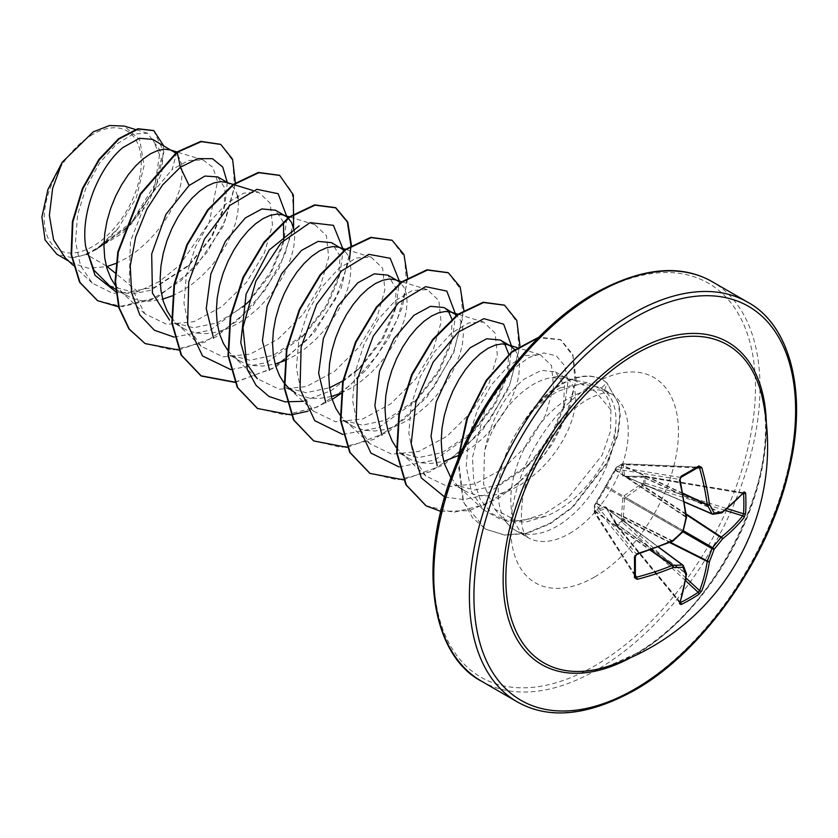 <?xml version="1.0" encoding="UTF-8"?>
<svg xmlns="http://www.w3.org/2000/svg" width="838" height="838" viewBox="0 0 838 838"><rect width="100%" height="100%" fill="white"/><g stroke="black" fill="none" stroke-linecap="round" stroke-linejoin="round"><path stroke-width="0.63" stroke-dasharray="4.19 3.14" d="M595.095 504.602A1.592 1.205 40.3 0 1 596.436 503.69L616.234 469.06A1.592 1.278 -80.7 0 1 617.019 467.007L622.456 463.875A1.592 1.131 -87.4 0 1 623.912 464.619L623.273 465.876L624.593 476.005L625.2 476.361L644.338 476.413A1.592 0.576 -80.5 0 1 644.705 476.194A1.592 0.576 -80.5 0 1 645.051 476.916L645.051 483.191L644.338 485.286L642.243 485.757L624.593 498.17L623.273 518.617L623.912 520.67A1.592 0.576 163.7 0 0 621.869 521.184A1.592 0.89 -116.7 0 0 622.456 522.325L617.019 525.457A1.592 0.943 -123.4 0 1 616.349 524.358L621.869 521.184L621.314 518.575L622.844 497.908L624.101 495.74L641.227 484.081L643.762 483.254L643.762 476.885L641.227 477.44L624.101 476.791L622.844 476.068L621.314 465.949L621.869 464.252L616.349 467.436L594.456 505.356L594.456 511.725L595.65 510.394L605.172 506.655L606.429 507.388L615.563 521.896L616.349 524.358A1.592 0.524 -13.5 0 0 615.899 524.881A1.592 0.524 -13.5 0 0 616.234 525.101L606.607 508.551L606 508.205L596.562 512.123L595.808 513.306A1.592 1.131 -32.6 0 1 594.425 512.447L594.425 506.152L635.225 555.982A228.847 71.502 76.6 0 1 635.225 576.324L594.551 512.919A1.592 1.592 0 0 1 594.31 512.133A1.592 0.859 -1.3 0 0 594.425 512.416A1.592 1.131 -32.6 0 1 594.425 512.416L635.225 576.324M680.341 602.218L617.019 525.457A1.592 0.576 -39.5 0 1 616.988 525.478A1.592 0.576 -39.5 0 1 616.223 525.52A1.592 0.576 -39.5 0 1 616.234 525.101L679.733 602.072A1.592 1.194 18.6 0 1 680.016 603.171M595.65 503.753A1.592 0.786 28.3 0 1 595.692 503.449L594.687 504.759A1.592 1.592 0 0 0 594.31 505.723A1.592 0.985 1.4 0 1 594.456 505.356A1.592 1.205 40.3 0 1 595.808 504.434L596.436 503.69L672.086 541.139A1.592 0.765 -113.6 0 0 672.631 541.243M635.382 575.297L595.808 513.306A1.592 1.152 -142.3 0 1 594.456 511.725A1.592 0.859 -1.3 0 0 594.31 512.102L594.31 505.754A1.592 1.592 0 0 0 594.31 505.754A1.592 0.985 1.4 0 0 594.425 506.152A1.592 1.278 -39.3 0 1 595.808 504.434L636.566 554.222L635.225 555.982M635.665 653.776A183.606 106.007 -60 0 1 607.634 666.43L635.434 653.881C715.243 611.887 782.87 473.564 762.433 398.301A183.606 106.007 -60 0 1 635.665 653.776M92.746 134.394A68.611 39.606 120 0 0 44.236 218.425A68.611 39.606 120 0 0 92.746 246.435A68.611 39.606 120 0 0 141.255 162.404A68.611 39.606 120 0 0 92.746 134.394M560.318 387.826L587.867 382.84L600.49 388.989C606.199 393.933 609.666 400.878 610.912 409.824L595.472 391.535L574.774 380.473L568.793 378.954L551.184 377.655A74.173 42.822 -60 0 0 533.492 384.317A74.173 42.822 -60 0 0 484.521 451.493L483.652 484.437L494.766 509.211L516.868 520.985L545.716 516.271C579.645 503.198 612.515 460.575 615.7 426.448A83.067 47.965 -60 0 1 556.977 526.264A83.067 47.965 -60 0 1 515.443 530.381A83.067 47.965 -60 0 1 508.331 524.536A83.067 47.965 -60 0 1 525.688 419.105L524.965 419.702C534.351 406.87 544.637 397.076 555.824 390.299L560.318 387.826M524.965 419.702A82.522 47.64 -60 0 1 561.345 383.993A82.522 47.64 -60 0 1 602.606 379.907A82.522 47.64 -60 0 1 606.785 382.872L600.49 388.989M525.688 419.105L525.918 419.241C535.807 407.006 546.512 397.662 558.056 391.231L580.933 383.657L600.218 387.481L604.439 390.466C613.343 398.406 617.103 410.4 615.7 426.448M106.248 265.876L86.471 254.459A74.173 42.822 120 0 0 93.039 251.138A74.173 42.822 120 0 0 93.364 250.96L128.036 227.067L152.83 192.07L161.367 158.759L152.673 139.37M109.6 285.789L130.854 291.54L155.166 287.015L189.859 264.441L211.941 236.997L223.987 208.704L225.055 188.508L217.712 176.923M115.215 285.287L123.228 293.331L131.252 297.961L140.302 300.591L150.149 301.177L162.677 299.166M171.423 317.738L176.273 323.133L183.302 328.339L173.11 322.452L193.641 327.784L217.22 322.84L242.674 307.137M183.302 328.339L187.461 330.413L196.511 333.042L206.358 333.629L216.749 332.162L227.412 328.726L238.086 323.447L248.477 316.523L258.324 308.175L267.374 298.695L275.398 288.408L282.207 277.629L287.633 266.735L291.561 256.072L293.918 245.995L294.683 236.84L294.264 231.047M228.125 350.818L232.482 355.584L239.511 360.79L229.319 354.903L249.85 360.235L273.429 355.291L305.88 333.262L326.673 306.865L338.552 279.117L340.008 256.051L331.597 242.664M239.511 360.79L243.669 362.864L252.72 365.494L262.566 366.08L275.094 364.08M331.303 396.531L318.775 398.532L308.929 397.956L299.878 395.316L285.528 387.355L306.048 392.687L329.638 387.743M283.841 382.641L284.333 383.28M340.06 415.093L344.91 420.487L351.939 425.694L341.736 419.817L362.278 425.149L385.847 420.194L418.298 398.155L439.091 371.768L450.991 343.978L452.111 319.519M351.939 425.694L356.087 427.768L365.138 430.407L374.984 430.983L385.375 429.517L396.049 426.081L406.713 420.802L417.104 413.878L426.951 405.529L436.001 396.06L444.025 385.763L450.834 374.984L456.26 364.09L460.188 353.427L462.545 343.36L463.309 334.205L462.503 326.275L460.198 319.833L456.637 315.224M396.269 447.544L401.119 452.939L408.148 458.156L397.945 452.269L418.476 457.6L442.055 452.646L474.497 430.627L495.3 404.22L507.189 376.451L508.781 354.202M408.148 458.156L412.296 460.219L421.346 462.859L431.193 463.435L443.721 461.434M450.917 477.796L457.328 485.391L464.357 490.607L454.154 484.72L474.696 489.989L498.275 485.097L530.705 463.079L551.498 436.692L563.387 408.913L564.477 385.669L555.447 371.915L541.411 370.333L524.337 379.027C504.141 395.494 490.869 419.639 484.521 451.493M464.357 490.607L468.505 492.671L477.555 495.31L487.402 495.887L497.793 494.42L508.467 490.984L519.131 485.705L529.522 478.781L539.368 470.443L548.419 460.963L556.453 450.666L563.251 439.898L568.677 428.993L572.605 418.34L574.962 408.263L575.727 399.108L574.92 391.178L572.626 384.747L568.939 380.023L563.618 377.058L558.108 376.367L551.184 377.655M116.021 263.394L125.669 258.544L136.06 251.61L145.906 243.271L154.957 233.792L162.981 223.495L169.789 212.726L175.205 201.832L179.133 191.169L181.49 181.092L182.255 171.937L181.458 164.007L179.154 157.575L175.582 152.956M172.23 295.845L181.877 290.996L192.269 284.061L202.115 275.723L211.166 266.243L219.189 255.946L225.998 245.178L231.424 234.284L235.342 223.62L237.709 213.543L238.474 204.388L238.055 198.596M237.521 195.851L235.363 190.027L231.676 185.313L226.365 182.338M249.661 300.811L270.444 274.445L282.343 246.655L283.956 240.496L286.963 217.011M283.474 222.164L275.388 210.212M285.182 360.518L294.295 355.899L304.686 348.975L314.533 340.626L323.583 331.146L331.607 320.86L338.416 310.081L343.842 299.187L347.77 288.523L350.127 278.446L350.892 269.291L350.085 261.362L347.78 254.93L344.219 250.311M342.815 380.965L362.089 365.703L382.872 339.317L394.761 311.547L396.217 288.513L387.805 275.115M340.867 393.2L350.504 388.35L360.895 381.426L370.742 373.078L379.792 363.608L387.816 353.311L394.625 342.533L400.051 331.639L403.979 320.975L406.336 310.898L407.1 301.753L406.294 293.824L403.989 287.382L400.313 282.668L394.991 279.703M448.487 311.579L444.014 307.567M504.696 344.03L500.223 340.029M459.894 454.94L473.313 446.329L483.159 437.981L492.21 428.511L500.244 418.214L507.042 407.436L512.468 396.542L516.397 385.878L518.753 375.812L519.518 366.656L518.712 358.727L516.407 352.285L514.542 349.467M176.828 152.034L172.157 169.444L188.718 160.435L203.047 159.974L212.821 167.328L217.524 181.343L209.259 222.437L179.353 265.447L159.21 281.599L137.861 291.666L112.669 293.31L92.232 283.087L80.479 265.489L75.525 241.753L77.63 214.58L86.188 187.178L99.753 162.792L116.199 144.366L133.001 134.111L147.498 133.2L160.184 150.536L154.988 184.37L131.734 221.986L96.737 249.012L118.483 227.936L136.395 197.506L144.094 165.631L139.705 139.726L124.181 126.067M65.301 257.989L72.236 263.132L88.147 268.191L106.457 266.704M137.861 291.666L115.225 273.01M86.471 254.459L71.942 257.643L56.848 254.239M227.287 182.443L224.982 204.661L211.354 236.735L188.037 266.18L150.903 290.21L132.394 293.981L115.717 291.676M235.415 183.386L223.264 226.155L194.898 268.045L157.02 297.553L118.567 306.813M163.567 145.655L161.724 172.953L147.195 204.713L122.809 232.974L93.364 250.96M220.53 144.304L232.692 160.561L234.567 187.157L225.632 219.556L206.976 252.458L181.123 280.615L151.615 299.637L122.453 306.635L97.449 300.591M153.647 130.529L163.913 152.045L155.92 187.503L131.451 223.966L97.48 248.834L93.531 250.908M96.737 249.012L97.48 248.834M610.912 409.824L610.462 431.277L602.176 455.139L567.431 498.725L545.025 513.495L522.126 520.827L500.988 519.623L483.673 509.933L471.385 491.414L466.242 466.598L468.494 438.284L477.409 409.908L491.414 384.82L508.299 365.986L525.457 355.563L540.248 354.673L551.509 365.578L553.572 387.083L545.465 415.198L527.856 444.255L503.114 468.756L474.999 483.924L447.89 486.648L425.914 475.994L413.783 457.737L408.829 433.057L411.217 404.984L420.278 376.775L434.388 351.908L451.399 333.199L468.651 322.902L483.589 322.075L495.069 333.053L497.322 354.715L489.235 382.788L471.595 411.867L446.874 436.347L418.77 451.493L391.65 454.196L369.684 443.574L357.606 425.243L352.599 400.616L355.029 372.501L364.059 344.324L378.2 319.425L395.18 300.758L412.443 290.461L427.37 289.634L438.861 300.612L441.102 322.263L433.026 350.357L415.418 379.373L390.665 403.895L362.54 419.052L335.483 421.744L313.485 411.112L301.366 392.844L296.411 368.165L298.778 340.081L307.85 311.893L321.96 286.984L338.961 268.317L356.213 258.02L371.15 257.193L382.62 268.181L384.904 289.801L376.828 317.874L359.177 346.953L334.446 371.444L306.373 386.58L279.253 389.282L257.266 378.671L232.482 355.584M314.952 224.72L326.443 235.719L328.664 257.381L320.608 285.444L302.968 314.491L278.237 338.981L250.153 354.139L223.076 356.841L201.057 346.22L188.959 327.983L183.972 303.262L186.35 275.21L195.422 246.99L209.531 222.08L226.543 203.414L243.806 193.096L258.733 192.29L270.213 203.267L272.476 224.919L264.368 252.992L246.76 282.039L221.997 306.54L193.924 321.687L166.825 324.39L144.848 313.758L129.188 283.139L130.466 241.239L146.859 199.57L172.157 169.444M174.21 337.127L210.024 330.266L247.702 302.686M247.922 302.455L270.496 272.34L283.956 240.496M230.827 369.621L266.463 362.613L301.701 337.389L325.835 306.279L340.155 272.999L343.171 249.462M303.251 401.329L331.261 390.592L357.92 369.83L382.055 338.72L396.364 305.441L399.338 281.034M342.836 434.482L378.661 427.621L414.14 402.282L438.274 371.161L452.583 337.861L455.589 314.365M399.045 466.944L434.859 460.072L470.328 434.754L494.483 403.612L508.802 370.302L511.798 346.817M444.695 497.028L463.833 499.626L484.93 495.069L526.536 467.206L550.681 436.085L565.001 402.785L567.913 381.898L564.665 365.777L556.285 355.804L543.893 352.955L528.925 357.491L513.045 369.034L485.349 408.441L472.443 457.506L473.7 480.415L480.31 499.605L491.833 513.547L507.367 521.184L525.656 522.095L545.234 516.459M178.599 350.012L216.099 336.813L251.704 307.494L279.085 268.39L293.604 227.758M235.143 382.432L276.362 366.793L314.428 332.424L341.244 288.199L351.447 245.356M307.808 411.217L332.173 399.496M340.825 393.567L367.285 368.856L388.528 338.772L402.418 307.096L407.656 277.807M347.225 447.366L388.528 431.853L426.71 397.495L453.62 353.196L463.864 310.259M403.434 479.818L443.951 464.807L481.63 431.497L508.718 388.245L519.937 345.654M440.851 511.431L469.238 510.625L499.616 497.594L528.474 474.277L552.472 443.951L568.897 410.809L576.062 379.394L572.878 354.642L560.884 339.819L538.363 337.693M458.365 458.543L463.498 501.805L472.684 517.968L485.715 529.166L505.157 535.252L527.353 533.251L550.472 523.593L572.647 507.44L607.341 462.974L618.098 434.451L620.235 415.732L618.968 403.968L606.785 382.872L618.496 403.696L619.764 415.459L617.637 434.189L606.869 462.702L572.176 507.168L550.011 523.321L526.882 532.978L504.686 534.99L485.715 529.166M144.89 343.454L172.806 350.095L205.048 342.061L237.28 320.87L265.143 290.042L284.951 254.543L294.243 220.069L292.127 192.132L279.463 175.278M235.007 382.128L272.58 368.563L308.101 338.961L335.284 299.7L349.498 259.089M350.933 246.236L350.954 245.66M257.339 408.368L285.245 414.999L317.487 406.954L349.708 385.763L377.561 354.945L397.369 319.467L406.66 284.993L404.555 257.067L391.912 240.202M313.559 440.83L341.464 447.45L373.706 439.405L405.927 418.214L433.78 387.386L453.588 351.908L462.869 317.434L460.764 289.508L448.11 272.654M369.736 473.261L397.641 479.902L429.894 471.867L462.126 450.676L489.989 419.848L509.797 384.359L519.078 349.875L516.962 321.949L504.308 305.095M425.945 505.712L453.672 512.353L485.715 504.497L517.79 483.599L545.622 453.096L565.566 417.869L575.151 383.469L572.962 355.888L560.423 339.547L538.865 337.18M457.768 459.978L463.278 502.182L485.254 528.893M71.942 257.643A73.754 42.581 120 0 0 118.483 227.936M525.918 419.241A82.522 47.64 -60 0 1 603.067 380.18A82.522 47.64 -60 0 1 607.246 383.134L604.439 390.466M743.851 492.618A1.592 1.194 41.4 0 1 742.751 492.922L743.547 493.446L742.751 492.922A229.046 120.211 175.8 0 1 721.309 512.72A1.592 0.985 -65.4 0 1 720.879 512.866A228.91 59.728 -167.6 0 1 712.593 514.144L625.2 476.361A1.592 1.027 -90.7 0 0 624.844 476.267L624.844 476.267A1.592 1.027 -90.7 0 0 624.101 476.791M684.416 501.878L624.593 476.005A1.592 1.33 -14.8 0 0 622.844 476.068M698.703 467.112L698.19 467.258A228.847 71.502 163.4 0 1 689.611 472.36A228.847 71.502 163.4 0 1 680.582 477.43L679.733 479.462A1.592 0.545 167.1 0 1 680.068 479.703M680.582 477.43L617.019 467.007A1.592 0.985 -121.4 0 0 616.621 467.101A1.592 1.592 0 0 0 615.951 467.929A1.592 1.205 -160.3 0 0 616.234 469.06L679.733 479.462A229.046 120.211 64.2 0 1 686.154 516.763A1.592 1.016 -56.3 0 1 686.071 517.318L686.406 517.517M615.563 469.259A1.592 0.786 31.7 0 0 615.312 469.458A1.592 0.786 31.7 0 0 615.532 470.338L686.071 517.318A228.91 160.498 87.7 0 1 683.033 530.517A1.592 1.037 -60 0 1 682.425 531.564L683.012 531.701M605.172 487.716A1.592 0.66 35.7 0 1 605.235 487.517A1.592 0.66 35.7 0 1 606 487.444L682.425 531.564A228.91 160.498 152.3 0 1 672.516 540.793A1.592 1.016 -63.7 0 1 672.086 541.139A229.046 120.211 175.8 0 1 636.566 554.222A1.592 0.545 -107.1 0 0 636.932 554.4M606.429 507.388A1.592 1.027 -29.3 0 0 606.356 508.299A1.592 1.027 -29.3 0 0 606.607 508.551L683.033 565.346A228.91 59.739 47.6 0 1 686.071 573.161A1.592 0.985 -54.6 0 1 686.154 573.611A229.046 120.211 64.2 0 1 679.733 602.072M685.997 578.052L623.912 520.67L622.456 522.325L685.578 580.671M686.521 517.182A1.592 0.765 173.6 0 0 686.154 516.763L615.899 469.982A1.592 1.205 -160.3 0 1 615.626 468.851L615.626 468.851A1.592 1.205 -160.3 0 1 616.024 468.358M606.429 485.537A1.592 0.66 24.3 0 0 606.293 485.684L606.293 485.684A1.592 0.66 24.3 0 0 606.607 486.386L683.452 530.946M672.862 540.981L596.562 503.198A1.592 0.786 28.3 0 0 595.692 503.449L615.951 467.929A1.592 1.205 -160.3 0 1 616.349 467.436A1.592 0.985 -121.4 0 1 616.621 467.101L622.121 463.927A1.592 0.859 -118.7 0 0 621.869 464.252A1.592 1.152 22.3 0 1 623.912 464.619L697.384 467.897M682.907 493.257L623.514 465.582A1.592 1.152 22.3 0 0 621.471 465.205M682.991 493.697L623.273 465.876A1.592 1.414 -3 0 0 621.314 465.949M595.095 510.908A1.592 1.152 -142.3 0 0 596.436 512.489L650.099 550.084M721.497 512.929A1.592 1.309 79.9 0 1 720.879 512.866L642.243 476.822A1.592 0.848 -87.4 0 0 641.981 476.738A1.592 0.848 -87.4 0 0 641.227 477.44M595.65 510.394A1.592 1.414 -117 0 0 596.562 512.123L650.529 549.927M721.927 512.751A1.592 1.058 52.5 0 1 721.309 512.72L642.987 476.822A1.592 0.524 -106.5 0 0 642.631 476.644A1.592 0.524 -106.5 0 0 642.4 477.293M605.172 506.655A1.592 1.33 -105.2 0 0 606 508.205L658.322 547.078M742.751 492.922L644.338 476.413A1.592 0.524 -106.5 0 0 643.982 476.246A1.592 0.524 -106.5 0 0 643.762 476.885A1.592 0.943 3.4 0 1 645.051 476.916L743.18 493.383M615.563 521.896A1.592 0.848 -32.6 0 0 615.333 522.902L606.303 508.226L658.5 547.015M616.024 522.985A1.592 0.524 -13.5 0 0 615.574 523.509L615.333 522.902A1.592 0.848 -32.6 0 0 615.532 523.08L686.071 573.161A1.592 1.309 -19.9 0 1 686.437 573.663M680.006 603.213L616.223 525.52A1.592 1.592 0 0 1 615.899 524.881L615.574 523.509A1.592 0.524 -13.5 0 0 615.899 523.729L686.154 573.611A1.592 1.058 7.5 0 1 686.49 574.124M725.08 510.363L644.338 485.286A1.592 0.576 76.3 0 1 643.762 483.254A1.592 0.89 -3.3 0 1 645.051 483.191L727.133 508.687M686.144 513.966L642.987 485.611A1.592 0.576 76.3 0 1 642.4 483.589M686.228 514.647L642.243 485.757L641.227 484.081M683.494 530.779L625.2 497.123L624.101 495.74M682.886 531.826L624.593 498.17L622.844 497.908M621.471 519.843A1.592 0.576 163.7 0 1 623.514 519.33L669.646 542.532M670.285 542.259L623.273 518.617L621.314 518.575M766.341 422.792A186.151 107.474 -60 0 1 634.775 655.337A186.151 107.474 -60 0 1 630.784 657.568M747.852 302.277A230.67 133.179 -60 0 1 783.205 487.119A230.67 133.179 -60 0 1 632.512 690.386A230.67 133.179 -60 0 1 517.182 701.815M594.624 294.431A227.475 131.336 120 0 0 433.77 573.035A227.475 131.336 120 0 0 594.624 665.906A227.475 131.336 120 0 0 755.467 387.303A227.475 131.336 120 0 0 594.624 294.431M481.546 681.242A230.67 133.179 120 0 0 596.876 669.813A230.67 133.179 120 0 0 747.569 466.546A230.67 133.179 120 0 0 712.216 281.704M569.526 533.502A83.067 47.965 120 0 0 623.797 460.303A83.067 47.965 120 0 0 611.059 393.734A83.067 47.965 120 0 0 569.526 397.851A83.067 47.965 120 0 0 515.255 471.061A83.067 47.965 120 0 0 527.992 537.619A83.067 47.965 120 0 0 569.526 533.502M594.624 576.973A118.556 68.454 120 0 0 678.455 431.769A118.556 68.454 120 0 0 594.624 383.364A118.556 68.454 120 0 0 510.792 528.569A118.556 68.454 120 0 0 594.624 576.973M698.714 467.112L622.959 463.739A1.592 1.592 0 0 0 622.121 463.927A1.592 0.859 -118.7 0 1 622.456 463.875L698.19 467.258M515.443 530.381L527.992 537.619C528.317 536.676 517.371 535.388 523.08 495.687C529.553 461.277 554.641 419.031 587.27 399.611C597.578 394.373 604.355 392.153 607.613 392.949L611.059 393.734L600.218 387.481M494.766 509.211L508.331 524.536M568.793 378.954L587.867 382.84M115.476 289.183L127.093 295.887M227.957 182.831L229.371 183.648M396.584 280.185L397.998 281.002M555.447 371.915L566.635 378.367M92.232 283.087L72.969 265.133M147.498 133.2L135.253 129.45M68.496 260.964L72.236 263.132M483.673 509.944L457.328 485.391M540.248 354.663L517.109 347.581M425.893 476.026L401.119 452.939M483.589 322.064L458.564 314.407M369.684 443.574L344.91 420.487M427.37 289.613L401.758 281.778M313.475 411.123L288.691 388.036M371.161 257.161L345.549 249.326M314.952 224.71L289.927 217.052M201.057 346.22L176.273 323.133M258.743 192.258L252.95 190.488M144.848 313.768L120.064 290.681M203.058 159.964L176.923 151.961M563.618 377.058L574.774 380.473M245.482 304.948L249.661 300.821M301.701 337.389L305.87 333.262M340.155 272.999L338.552 279.117M357.92 369.83L362.089 365.703M396.364 305.441L394.771 311.547M414.14 402.282L418.298 398.165M452.583 337.861L450.98 343.978M470.328 434.754L474.497 430.627M508.802 370.302L507.189 376.451M526.536 467.206L530.716 463.079M565.001 402.785L563.398 408.913M189.859 264.441L188.037 266.18M223.987 208.704L224.982 204.661M743.191 492.713L644.705 476.194A1.592 1.592 0 0 0 643.982 476.246L624.76 476.256L684.447 502.067M743.882 492.587L743.191 492.723"/><path stroke-width="1.26" d="M684.416 501.878L711.986 513.799A228.91 82.773 -140.8 0 0 707.324 505.042A1.592 0.859 -65 0 1 707.241 504.591A229.046 143.267 -124.5 0 0 699.583 468.002L698.19 467.258A1.592 0.985 -121.5 0 0 698.599 467.164L698.599 467.164A1.592 0.985 -121.5 0 0 698.882 465.938L701.752 467.436A230.649 144.262 55.5 0 1 709.461 504.287A230.502 83.35 39.2 0 1 714.154 513.107A1.592 1.257 82.4 0 1 712.593 514.144A1.592 0.922 -66.6 0 1 712.29 514.113A1.592 0.922 -66.6 0 1 711.986 513.799A1.592 1.163 -26.7 0 0 714.154 513.107A230.502 60.147 12.4 0 0 722.503 511.809A1.592 1.309 79.9 0 1 721.497 512.929A1.592 1.592 0 0 0 722.188 512.626A1.592 1.058 52.5 0 1 721.927 512.751M744.081 491.875A1.592 1.194 41.4 0 1 743.851 492.618L722.188 512.626A1.592 1.058 52.5 0 0 722.503 511.809A230.649 121.049 -4.2 0 0 744.081 491.875L745.6 492.912A230.45 173.833 35.7 0 1 745.914 503.229A230.45 173.833 35.7 0 1 745.6 513.39A1.592 0.943 -176.4 0 1 743.547 513.778A228.847 172.628 -144.3 0 0 743.861 503.69A228.847 172.628 -144.3 0 0 743.547 493.446L743.18 493.383M607.634 666.43L607.634 666.43A183.606 106.007 -60 0 1 506.602 562.099A183.606 106.007 -60 0 1 635.665 353.95A183.606 106.007 -60 0 1 762.433 398.301L762.433 398.301A230.67 230.67 0 0 1 607.634 666.43M745.6 513.39L744.081 517.58A230.649 144.262 -175.5 0 1 722.503 538.949A230.502 184.81 159.6 0 1 714.154 549.183A230.502 184.81 80.4 0 1 709.461 561.523A230.649 144.262 55.5 0 1 701.752 590.905L698.882 594.31A230.45 173.833 -155.7 0 1 690.24 599.662A230.45 173.833 -155.7 0 1 681.147 604.554L679.492 603.748A1.592 1.194 18.6 0 0 680.016 603.171L686.511 574.407A1.592 1.058 7.5 0 0 686.49 574.124M635.225 555.982A1.592 0.859 178.6 0 1 635.351 556.296L635.351 576.712A1.592 0.985 -178.5 0 0 635.225 576.324L636.566 577.152A1.592 0.597 75.7 0 1 637.163 579.309L634.429 577.581A230.45 72.005 -103.4 0 0 634.429 557.092L637.163 553.614A230.649 121.049 -4.2 0 0 672.924 540.426A230.502 161.619 -27.7 0 0 682.907 531.145A230.502 161.619 -92.3 0 0 685.966 517.853A230.649 121.049 -115.8 0 0 679.492 480.289L681.147 476.173A230.45 72.005 -16.6 0 0 690.24 471.071A230.45 72.005 -16.6 0 0 698.882 465.938M106.457 266.704L116.021 263.394M115.225 273.01L106.248 265.876M175.582 152.956L152.673 139.37L139.401 138.301L123.123 147.394C100.131 165.715 80.039 211.878 85.748 246.938L94.003 270.286L109.6 285.789L115.476 289.183M173.162 151.196L170.156 149.887L164.636 149.195L157.921 150.421L150.651 153.689L143.099 158.927L135.557 166.008L128.287 174.733L121.562 184.884L115.634 196.165L110.731 208.264L107.055 220.834L104.75 233.54L103.943 246.005L104.708 257.874L107.065 268.83L110.993 278.572L115.215 285.287M162.677 299.166L172.23 295.845M227.957 182.831L217.712 176.923L204.964 176.053L189.116 185.491L165.924 214.339L151.688 254.019L152.422 293.038L169.506 320.095M252.95 190.488L226.365 182.338L220.855 181.647L214.13 182.873L206.86 186.141L199.308 191.378L191.766 198.459L184.496 207.185L177.771 217.335L171.842 228.617L166.94 240.716L163.263 253.286L160.959 265.992L160.152 278.457L160.917 290.336L163.274 301.292L167.202 311.024L171.423 317.738M294.264 231.047L291.572 222.479L287.895 217.765L285.58 216.099L275.388 210.212L261.885 208.934L245.325 217.943L225.317 241.386L210.862 273.9L206.242 308.604L213.522 338.154M285.58 216.099L282.574 214.8L277.064 214.099L270.339 215.324L263.069 218.592L255.517 223.83L247.975 230.911L240.705 239.647L233.98 249.787L228.051 261.068L223.149 273.167L219.472 285.737L217.168 298.443L216.361 310.908L217.126 322.787L219.483 333.744L223.411 343.475L228.125 350.818M275.094 364.08L285.182 360.518M344.219 250.311L331.597 242.664L318.094 241.386L301.533 250.394L281.589 273.806L267.123 306.142L262.43 340.689L269.511 370.197M341.789 248.551L338.782 247.252L333.273 246.55L326.548 247.776L319.278 251.044L311.736 256.281L304.184 263.362L296.914 272.099L290.189 282.238L284.26 293.52L279.358 305.619L275.681 318.199L273.377 330.895L272.57 343.36L273.335 355.239L275.692 366.196L279.62 375.927L283.841 382.641M284.333 383.28L288.691 388.036L295.73 393.242M331.303 396.531L340.867 393.2M396.584 280.185L387.805 275.115L374.293 273.848L357.742 282.846L337.798 306.205L323.342 338.552L318.639 373.14L325.783 402.649M401.758 281.778L394.991 279.703L389.481 279.002L382.757 280.227L375.487 283.495L367.945 288.733L360.392 295.814L353.123 304.55L346.398 314.69L340.479 325.972L335.577 338.07L331.89 350.651L329.585 363.346L328.779 375.812L329.544 387.69L331.911 398.647L335.829 408.378L340.06 415.093M456.637 315.224L444.014 307.567L430.512 306.299L413.951 315.298L394.007 338.646L379.551 371.045L374.858 405.634L381.96 435.163M454.206 313.454L451.2 312.155L445.69 311.453L438.965 312.679L431.696 315.947L424.154 321.184L416.601 328.266L409.332 337.002L402.617 347.142L396.688 358.423L391.786 370.522L388.099 383.102L385.794 395.798L384.998 408.263L385.763 420.142L388.12 431.099L392.048 440.83L396.269 447.544M443.721 461.434L459.894 454.94M514.542 349.467L510.415 345.916L500.223 340.029L486.731 338.751L470.17 347.76L450.53 370.606L436.137 402.198L431.025 436.179L437.206 465.677M510.415 345.916L507.409 344.607L501.899 343.915L495.174 345.13L487.905 348.399L480.363 353.636L472.821 360.717L465.551 369.453L458.826 379.604L452.897 390.875L447.995 402.973L444.308 415.554L442.003 428.249L441.207 440.715L441.972 452.593L444.329 463.55L450.917 477.796M238.055 198.596L237.521 195.851M242.674 307.137L249.661 300.811M283.715 240.108L283.474 222.164M329.638 387.743L342.815 380.965M452.111 319.519L448.487 311.579M508.781 354.202L504.696 344.03M68.496 260.964L56.848 254.239L45.074 239.982L41.9 216.948L47.976 189.346L62.284 162.163L93.207 131.891L109.548 125.522L124.181 126.067L135.253 129.45M62.284 162.163L52.647 188.299L49.369 215.439L53.58 239.815L65.301 257.989L72.969 265.133M189.116 185.491L180.359 167.254L197.747 158.623L212.475 158.696L222.751 167.066L227.287 182.443M115.717 291.676L95.05 275.325L85.748 246.938M174.21 337.127L154.485 330.287L139.852 315.015L131.587 292.787L130.246 265.845L135.683 236.945L146.954 209.039L162.52 184.999L180.359 167.254L177.3 152.296L201.256 141.643L220.771 144.44L232.587 159.21L235.415 183.386M118.567 306.813L97.679 300.727L79.998 282.427L71.565 254.794L72.875 221.955L82.899 188.697L99.345 159.733L119.027 138.972L138.343 129L153.878 130.665L163.567 145.655M176.828 152.034L140.281 193.861L117.823 251.913L115.089 281.275L118.797 307.651L128.874 328.894L145.131 343.59L129.335 329.166L119.268 307.923L115.55 281.547L118.294 252.186L140.742 194.133L177.3 152.296L176.828 152.034L200.785 141.371L220.53 144.304M97.449 300.591L79.526 282.155L71.104 254.522L72.403 221.682L82.428 188.424L98.874 159.461L118.556 138.71L137.872 128.727L153.647 130.529M257.266 378.671L246.351 363.189L240.768 342.658L246.121 294.033L269.228 249.965L299.187 225.883M286.963 217.011L278.153 193.714L256.889 189.315L229.654 205.582L204.441 239.081L188.739 282.039L187.618 324.327L202.524 355.951L230.827 369.621M343.171 249.462L333.419 225.349L310.081 222.625L281.076 242.831L255.894 281.065L242.978 327.375L247.273 369.516L256.135 385.428L268.956 396.426L284.983 401.821L303.251 401.329M399.338 281.034L390.194 258.282L368.835 254.343L341.705 270.831L316.691 304.309L301.125 347.079L300.025 389.146L314.784 420.686L342.836 434.482M455.589 314.365L446.811 291.09L425.599 286.659L398.417 302.822L373.203 336.195L357.438 379.059L356.181 421.325L370.909 453.054L399.045 466.944M511.798 346.817L503.669 324.17L483.903 318.681L458.082 332.194L433.141 362.173L415.858 402.282L411.196 443.836L421.252 477.838L444.695 497.028M145.131 343.59L178.599 350.012M293.604 227.758L293.352 194.919L279.703 175.414L258.785 172.712L233.498 184.758L208.201 210.045L187.293 245.01L174.493 284.658L172.272 323.259L181.521 355.239L201.35 376.042L235.143 382.432M351.447 245.356L347.76 222.06L335.923 207.876L315.015 205.163L289.718 217.21L264.42 242.486L243.512 277.462L230.701 317.12L228.491 355.721L237.741 387.701L257.58 408.504L291.016 414.915M291.352 414.883L307.808 411.217M332.173 399.496L340.825 393.567M407.656 277.807L403.968 254.522L392.142 240.338L371.234 237.615L345.937 249.651L320.629 274.927L299.721 309.903L286.91 349.561L284.7 388.172L293.949 420.163L313.789 440.966L347.225 447.366M463.864 310.259L460.177 286.963L448.34 272.779L427.432 270.066L402.135 282.102L376.849 307.378L355.941 342.354L343.13 382.002L340.909 420.603L350.148 452.583L369.967 473.397L403.434 479.818M519.937 345.654L516.805 320.462L504.539 305.231L483.631 302.518L458.334 314.564L433.047 339.851L412.139 374.816L399.338 414.464L397.118 453.054L406.357 485.045L426.175 505.848L440.851 511.431M538.363 337.693L511.945 352.17L486.658 380.609L467.52 418.172L458.365 458.543M279.463 175.278L258.324 172.439L233.027 184.496L207.73 209.772L186.832 244.738L174.021 284.386L171.811 322.986L181.05 354.966L200.879 375.77L235.007 382.128M349.498 259.089L350.933 246.236M350.954 245.66L347.372 221.997L335.462 207.604L314.543 204.891L289.246 216.937L263.949 242.213L243.041 277.189L230.23 316.848L228.02 355.448L237.269 387.428L257.339 408.368M391.912 240.202L370.763 237.343L345.466 249.378L320.168 274.655L299.25 309.641L286.449 349.289L284.229 387.9L293.478 419.89L313.559 440.83M448.11 272.654L426.961 269.794L401.674 281.84L376.377 307.106L355.469 342.082L342.658 381.73L340.438 420.33L349.676 452.321L369.736 473.261M504.308 305.095L483.159 302.246L457.873 314.302L432.576 339.579L411.668 374.544L398.867 414.192L396.646 452.782L405.885 484.773L425.945 505.712M538.865 337.18L511.966 351.499L486.134 380.421L466.714 418.822L457.768 459.978M686.144 513.966L721.309 537.064A1.592 1.037 -128.8 0 1 722.503 538.949A1.592 0.587 -142.4 0 0 720.879 537.409A1.592 0.817 -56.7 0 1 721.309 537.064A229.046 143.267 4.5 0 0 742.751 515.852L743.547 513.778L727.133 508.687M698.714 467.112L680.906 477.377A1.592 0.859 -118.6 0 0 681.147 476.173M635.382 575.297L636.566 577.152A229.046 143.267 4.5 0 0 672.086 565.482A1.592 0.859 -55 0 1 672.516 565.336A1.592 1.1 89.3 0 1 672.924 567.567A230.649 144.262 -175.5 0 1 637.163 579.309M650.529 549.927L672.516 565.336A228.91 82.773 20.8 0 0 682.425 564.99A1.592 0.922 -53.4 0 1 682.855 565.105A1.592 0.922 -53.4 0 1 683.033 565.346A1.592 1.257 -22.4 0 1 683.379 565.776A1.592 1.592 0 0 0 682.855 565.105L658.5 547.015M698.882 594.31A1.592 0.943 -123.6 0 0 698.19 592.34L699.583 590.612A229.046 143.267 -124.5 0 0 707.241 561.439A1.592 0.817 -63.3 0 1 707.324 560.894A228.91 183.532 -99.6 0 0 711.986 548.628A1.592 0.796 -60 0 1 712.593 547.581A228.91 183.532 -20.4 0 0 720.879 537.409L686.228 514.647M682.991 493.697L707.324 505.042A1.592 1.1 -29.3 0 0 709.461 504.287A1.592 0.786 -7.7 0 1 707.241 504.591L682.907 493.257M743.851 492.618L743.191 492.723M697.384 467.897L699.583 468.002A1.592 0.597 -15.7 0 0 701.752 467.436M745.6 492.912A1.592 0.89 176.5 0 1 743.547 493.446M680.582 477.43A1.592 0.859 -118.6 0 0 680.906 477.377L680.068 479.703A1.592 0.545 167.1 0 1 679.492 480.289M744.081 517.58A1.592 1.142 -141.1 0 0 742.751 515.852L725.08 510.363M686.521 517.182A1.592 0.765 173.6 0 1 685.966 517.853L686.5 517.685A1.592 1.592 0 0 0 686.521 517.182L680.068 479.703M686.406 517.517L683.012 531.701A1.592 1.592 0 0 0 683.452 530.946M682.886 531.826L711.986 548.628A1.592 0.545 -160.8 0 0 714.154 549.183A1.592 0.545 -139.2 0 0 712.593 547.581L683.494 530.779M669.646 542.532L707.241 561.439A1.592 1.037 -171.2 0 0 709.461 561.523A1.592 0.587 -157.6 0 1 707.324 560.894L670.285 542.259M672.862 540.981L672.924 540.426A1.592 0.765 -113.6 0 1 672.631 541.243A1.592 1.592 0 0 0 673.05 540.971L683.012 531.701M701.752 590.905A1.592 1.142 -158.9 0 1 699.583 590.612L685.997 578.052M672.631 541.243L636.932 554.4A1.592 0.545 -107.1 0 0 637.163 553.614M636.932 554.4L635.351 556.296A1.592 0.859 178.6 0 1 634.429 557.092M681.147 604.554A1.592 0.89 -116.5 0 0 680.582 602.501A228.847 172.628 24.3 0 0 698.19 592.34L685.578 580.671M635.361 576.827L635.351 576.712A1.592 0.985 -178.5 0 1 634.429 577.581M679.492 603.748A230.649 121.049 -115.8 0 0 685.966 575.088A1.592 1.058 7.5 0 0 686.511 574.407A1.592 1.592 0 0 0 686.437 573.663L683.379 565.776A1.592 1.257 -22.4 0 1 682.907 567.221A230.502 83.35 -159.2 0 1 672.924 567.567A1.592 0.786 67.7 0 0 672.086 565.482L650.099 550.084M658.322 547.078L682.425 564.99A1.592 1.163 86.7 0 1 682.907 567.221A230.502 60.147 -132.4 0 1 685.966 575.088A1.592 1.309 -19.9 0 0 686.437 573.663M630.784 657.568A186.151 107.474 -60 0 1 503.156 577.036A186.151 107.474 -60 0 1 634.775 351.352A186.151 107.474 -60 0 1 766.341 422.792M634.775 689.087A227.475 131.336 -60 0 1 473.92 596.216A227.475 131.336 -60 0 1 634.775 317.612A227.475 131.336 -60 0 1 795.618 410.484A227.475 131.336 -60 0 1 634.775 689.087M481.546 681.242L517.182 701.815A230.67 133.179 -60 0 1 481.819 516.973A230.67 133.179 -60 0 1 632.512 313.705A230.67 133.179 -60 0 1 747.852 302.277L712.216 281.704A230.67 133.179 120 0 0 596.876 293.132A230.67 133.179 120 0 0 446.183 496.4A230.67 133.179 120 0 0 481.546 681.242C431.654 655.431 416.35 564.791 453.861 469.793C481.651 395.62 538.059 325.322 595.284 292.975C641.772 267.532 680.749 263.771 712.216 281.704M517.182 701.815C548.639 719.748 587.616 715.987 634.115 690.543C702.275 652.467 768.037 559.868 788.401 472.663C808.66 392.655 789.846 324.893 747.852 302.277M517.109 347.581L507.409 344.607M458.564 314.407L451.2 312.155M345.549 249.326L338.782 247.252M289.927 217.052L282.574 214.8M176.923 151.961L170.156 149.887M684.447 502.067L712.29 514.113A1.592 1.592 0 0 0 713.138 514.228L721.497 512.929M679.775 602.553L680.016 603.171"/></g></svg>
